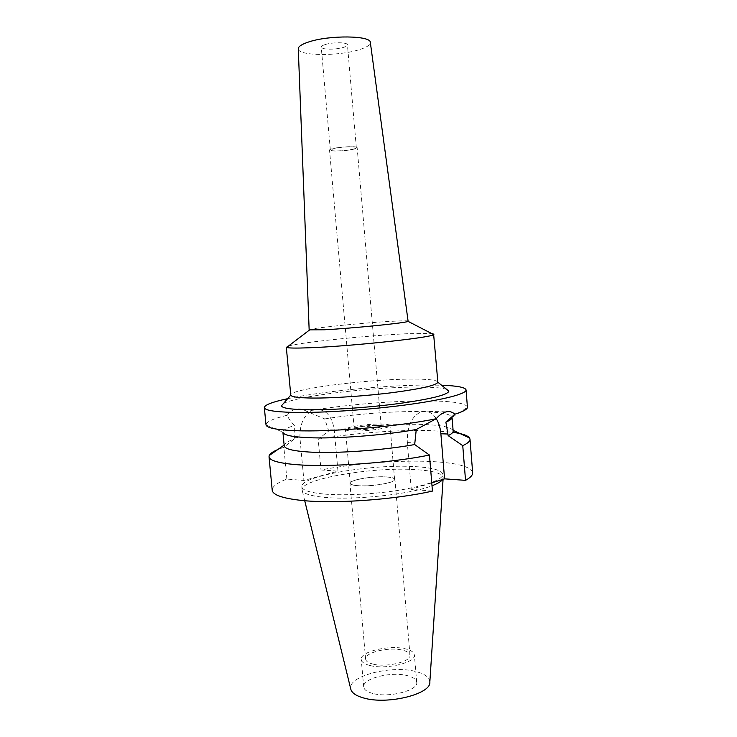 <?xml version="1.0" encoding="UTF-8"?>
<svg xmlns="http://www.w3.org/2000/svg" width="737" height="737" viewBox="0 0 737 737"><rect width="100%" height="100%" fill="white"/><g stroke="black" fill="none" stroke-linecap="round" stroke-linejoin="round"><path stroke-width="0.55" stroke-dasharray="3.69 2.76" d="M429.837 682.057C429.588 677.257 424.705 673.692 415.207 671.389C390.592 664.967 347.182 676.354 350.748 688.975M372.636 693.416C367.044 691.877 364.06 689.712 363.7 686.912C362.189 678.602 390.932 671.287 407.1 675.58C413.07 677.063 416.276 679.293 416.718 682.269C418.644 690.412 388.804 698.132 372.636 693.416M442.587 479.474L443.177 477.521C442.136 473.467 433.402 470.86 416.985 469.718C374.783 466.392 300.042 478.847 302.096 489.865L302.115 490.022C302.796 493.422 309.927 495.835 323.515 497.263C353.189 500.506 410.527 494.37 432.002 485.766M323.221 493.974C309.411 492.565 302.271 490.151 301.802 486.724C299.775 475.881 374.534 463.518 416.737 466.733C433.153 467.829 441.887 470.381 442.919 474.379C442.246 479.787 428.381 484.955 401.333 489.875C375.492 494.205 343.193 495.863 323.221 493.974M432.444 491.082L411.255 489.331L431.762 482.882M472.666 472.666C470.971 466.807 458.11 463.14 434.075 461.684C401.803 459.75 355.768 463.158 320.991 469.957L337.961 471.183L303.893 480.46L286.868 479.059C277.02 482.855 272.128 486.567 272.211 490.206M411.255 489.331L407.294 442.55C407.027 425.793 411.992 415.419 422.19 411.421L422.421 411.375C427.828 410.472 432.435 412.913 436.24 418.699M266.029 425.019L282.907 432.14C282.888 430.076 286.721 427.865 294.404 425.489C290.295 421.057 287.937 417.63 287.329 415.207C273.289 418.607 266.177 421.767 265.965 424.715M284.187 445.774L284.279 445.001C285.016 443.112 288.296 441.141 294.137 439.077L294.404 425.489M294.137 439.077L283.874 447.285L277.775 449.561M286.868 479.059L283.874 447.285M337.961 471.183L334.248 429.947C332.046 415.843 325.772 409.007 315.399 409.45L315.16 409.496C304.759 413.125 299.683 422.559 299.931 437.815L303.893 480.46M287.329 415.207C289.641 411.882 292.525 409.864 295.97 409.155L296.21 409.109C299.618 408.519 303.054 409.247 306.537 411.274L324.731 418.929L328.324 429.735L328.462 431.2L318.181 439.215L320.991 469.957M453.154 430.988L452.923 430.251C450.353 426.926 439.869 424.982 421.481 424.42C395.299 423.646 357.657 426.419 328.462 431.2M324.731 418.929C354.313 414.111 393.447 411.089 420.412 411.615C440.293 412.02 450.841 413.927 452.048 417.345L467.433 407.395M318.181 439.215C353.097 433.052 399.233 429.524 431.513 430.638L452.794 432.287M287.66 398.68C321.949 391.31 386.289 385.101 427.746 385.027L441.555 385.221M467.442 407.091C465.895 403.24 453.108 401.177 429.054 400.919C393.908 400.55 342.3 404.926 306.537 411.274M446.723 389.403C441.997 387.819 432.333 387.036 417.732 387.054C372.894 386.907 295.39 396.211 283.294 403.701M437.861 382.144C436.94 380.006 427.948 378.984 410.896 379.104C367.229 379.187 289.226 389.154 290.765 395.014M288.499 346.022C300.696 342.337 368.334 335.418 407.091 333.732L431.587 333.502M408.436 321.139C407.874 320.65 402.061 320.724 390.997 321.341C361.701 322.944 308.278 328.426 309.144 329.826M298.282 48.817C297.794 55.929 337.61 56.427 358.55 49.895C366.418 47.527 370.343 45.068 370.343 42.516M325.229 44.533C332.811 42.046 347.763 42.258 347.431 44.819C347.431 45.712 346.049 46.588 343.285 47.435C335.694 49.858 321.028 49.665 321.24 47.104C321.231 46.238 322.557 45.381 325.229 44.533M352.139 149.39C354.902 148.8 356.303 148.248 356.34 147.732C356.754 146.258 341.977 146.672 334.386 148.377L330.342 150.007C330.038 151.481 344.538 151.057 352.139 149.39M333.824 148.349C341.885 146.534 357.592 146.083 357.15 147.658C357.104 148.211 355.621 148.791 352.682 149.418C344.612 151.196 329.218 151.647 329.531 150.072C329.55 149.547 330.977 148.966 333.824 148.349M376.635 425.387C379.573 425.498 381.103 425.802 381.232 426.327C381.932 427.764 366.713 429.993 358.633 429.625C355.787 429.505 354.313 429.201 354.202 428.694C353.622 427.239 368.546 425.056 376.635 425.387M352.664 431.025C365.957 431.661 391.19 427.948 389.993 425.599C389.762 424.733 387.201 424.217 382.31 424.061C368.997 423.526 344.566 427.092 345.45 429.496C345.625 430.325 348.03 430.832 352.664 431.025M386.879 477.005C391.771 477.392 394.35 478.193 394.599 479.391C395.88 482.671 370.803 486.936 357.5 485.619C352.866 485.195 350.453 484.412 350.25 483.269C349.283 479.925 373.567 475.835 386.879 477.005M357.279 485.683C370.775 487.019 396.22 482.689 394.921 479.363C394.663 478.147 392.047 477.346 387.082 476.95C373.585 475.761 348.951 479.907 349.937 483.306C350.139 484.458 352.59 485.259 357.279 485.683M373.106 664.12C368.408 662.959 365.911 661.273 365.626 659.081C364.373 652.623 388.519 646.745 402.024 650.043C406.99 651.167 409.643 652.89 409.993 655.202C411.532 661.55 386.612 667.694 373.106 664.12M370.158 665.557C386.326 669.869 416.258 662.48 414.378 654.889C413.954 652.107 410.758 650.043 404.788 648.698C388.62 644.792 359.785 651.794 361.25 659.532C361.591 662.148 364.566 664.157 370.158 665.557M407.294 442.55L414.535 442.873M293.999 437.557L299.931 437.815M334.248 429.947L328.324 429.735M443.075 479.326L443.177 477.677M304.722 500.709L302.115 490.022M302.096 489.865L301.802 486.724M443.177 477.521L442.919 474.379M422.421 411.375L446.346 411.808M315.399 409.45L296.21 409.109M356.34 147.732L347.431 44.819M330.342 150.007L321.24 47.104M381.232 426.327L357.15 147.658M354.202 428.694L329.531 150.072M394.599 479.391L389.993 425.599M350.25 483.269L345.45 429.496M409.993 655.202L394.921 479.363M365.626 659.081L349.937 483.306M416.718 682.269L414.378 654.889M363.7 686.912L361.25 659.532"/><path stroke-width="1.11" d="M304.722 500.709L350.748 688.975C351.632 692.835 355.971 695.848 363.746 698.013C387.321 705.06 431.431 694.051 429.837 682.057L443.075 479.326M432.002 485.766C437.704 483.601 441.223 481.51 442.587 479.474M431.762 482.882L444.577 478.847L465.535 480.358C470.482 477.622 472.859 475.052 472.666 472.666L469.994 439.169C470.16 441.15 467.746 443.315 462.753 445.664L448.179 435.641C451.615 433.964 453.273 432.416 453.154 430.988L452.085 417.75M429.459 455.061C391.209 462.864 330.627 467.276 297.886 464.771C279.12 463.324 269.493 460.653 269.023 456.756L272.211 490.206C272.764 494.914 282.428 498.304 301.203 500.386C333.962 503.997 394.378 499.778 432.444 491.082L429.459 455.061L414.682 444.549L416.267 429.505C384.189 435.346 335.013 438.994 307.725 437.649C292.469 436.894 284.233 435.208 283.017 432.582M436.24 418.699C438.819 422.881 440.367 427.902 440.883 433.761L444.577 478.847M282.944 432.545L284.187 445.774C284.62 448.916 292.911 451.007 309.052 452.039C335.556 453.688 382.65 450.399 414.682 444.549M269.023 456.756L269.217 455.54C270.064 453.614 272.911 451.615 277.775 449.561M452.011 417.796C451.717 419.113 449.662 420.551 445.867 422.117L454.84 414.212C452.407 411.928 449.57 411.126 446.346 411.808C442.873 412.573 439.492 414.885 436.193 418.745L416.267 429.505M448.179 435.641L445.867 422.117M465.535 480.358L462.753 445.664M452.794 432.287C462.219 433.596 467.82 435.503 469.589 438.008L469.994 439.169M441.555 385.221C457.133 385.773 465.305 387.34 466.07 389.928C466.604 393.825 443.379 399.942 405.617 404.945C367.938 409.956 320.964 413.015 293.004 412.388C274.256 411.882 264.694 410.279 264.334 407.579L266.029 425.019C267.043 427.976 276.596 429.855 294.708 430.648C330.369 432.269 399.021 426.511 436.193 418.745M264.334 407.579C264.638 404.899 272.414 401.932 287.66 398.68M454.84 414.212C462.983 411.679 467.175 409.413 467.433 407.395L466.07 389.928M283.294 403.701L281.488 405.774C281.884 408.049 290.037 409.376 305.966 409.754C329.338 410.214 367.864 407.672 398.818 403.554C431.182 398.984 447.856 394.848 448.861 391.135L446.723 389.403M286.306 347.127L290.774 395.096C291.318 396.893 298.586 397.888 312.589 398.054C333.124 398.229 366.565 395.953 393.567 392.489C421.859 388.648 436.626 385.23 437.861 382.227L433.651 334.57C432.536 337.555 349.163 346.482 307.992 347.818C295.519 348.26 288.407 348.131 286.647 347.431L288.499 346.022M431.587 333.502L433.936 334.202M298.273 48.725L309.153 329.844L324.262 329.78C351.706 328.407 406.069 322.926 408.123 321.387L370.333 42.424C370.969 35.514 329.485 34.971 308.877 41.898C301.903 44.165 298.365 46.431 298.273 48.725L298.282 48.817M448.05 434.019L440.883 433.761M284.123 445.12L269.217 455.54M453.098 430.334L469.589 438.008M437.861 382.227L448.861 391.135M290.774 395.096L281.488 405.774M408.123 321.387L433.651 334.57M309.494 330.01L286.647 347.431"/></g></svg>
